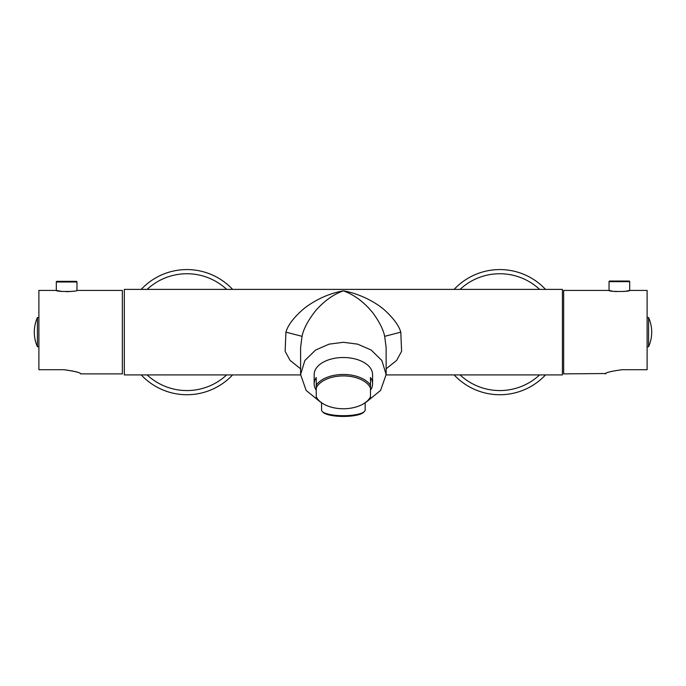 <?xml version="1.0" encoding="UTF-8"?>
<svg xmlns="http://www.w3.org/2000/svg" width="686" height="686" viewBox="0 0 686 686"><rect width="100%" height="100%" fill="white"/><g stroke="black" fill="none" stroke-linecap="round" stroke-linejoin="round"><path stroke-width="1.03" d="M545.524 289.389A62.589 62.589 0 0 0 454.132 289.389M454.132 374.916A62.589 62.589 0 0 0 545.524 374.916M186.901 374.916L300.605 374.916L124.32 374.916L124.32 289.389L562.409 289.389L562.409 374.916L386.132 374.916L499.828 374.916M386.132 368.811L396.671 360.373L401.602 351.309L400.796 332.153C398.866 325.524 393.387 318.098 384.357 309.866C373.75 300.665 356.986 293.051 343.369 290.847C329.632 293.325 316.795 299.002 304.833 307.868C294.243 316.838 287.949 324.932 285.933 332.153L285.127 351.309L290.058 360.373L300.597 368.811M367.276 401.267L380.584 390.42L386.132 374.539L386.132 347.545L384.675 336.329C383.285 329.546 379.332 321.708 372.832 312.825C364.086 302.114 354.268 294.783 343.369 290.847C333.499 294.32 324.264 300.914 315.663 310.647C308.048 320.379 303.504 328.946 302.054 336.329L300.597 347.545L300.597 374.539L306.145 390.42L319.462 401.267M186.901 289.389L499.828 289.389M386.132 374.539L381.862 360.502L371.152 350.031L357.612 344.14L343.369 342.297L329.117 344.14L315.577 350.031L304.867 360.502L300.597 374.539M232.597 289.389A62.589 62.589 0 0 0 141.213 289.389M141.213 374.916A62.589 62.589 0 0 0 232.597 374.916M370.483 390.18A29.206 17.03 180 0 0 372.575 383.86L372.575 374.539A29.206 17.03 180 0 0 343.369 357.509A29.206 17.03 180 0 0 314.162 374.539L314.162 383.86A29.206 17.03 180 0 0 316.246 390.18M343.369 374.462A29.206 17.03 0 0 1 370.483 385.163L370.483 387.907A28.16 16.421 180 0 0 343.369 375.911A28.16 16.421 180 0 0 316.246 387.907L316.246 385.163A29.206 17.03 0 0 1 343.369 374.462M372.575 383.86A29.206 17.03 180 0 0 370.483 377.54L370.483 397.803A29.206 17.03 0 0 1 363.709 403.711L362.98 404.114A28.16 16.421 180 0 0 370.483 396.765L370.483 397.803M314.162 383.86A29.206 17.03 180 0 1 316.246 377.54L316.246 396.765A28.16 16.421 180 0 0 323.749 404.114L323.029 403.711A29.206 17.03 0 0 1 316.246 397.803L316.246 396.765L316.246 397.803M323.749 404.114A28.16 16.421 180 0 0 362.98 404.114M321.562 402.819L321.562 410.057A21.798 5.642 0 0 0 322.36 411.566A21.798 5.642 0 0 0 343.369 415.699A21.798 5.642 0 0 0 364.369 411.566A21.798 5.642 0 0 0 365.166 410.057L365.166 402.819M322.36 411.566L323.363 412.5A20.76 5.377 0 0 0 343.369 416.436A20.76 5.377 0 0 0 363.366 412.5L364.369 411.566M63.927 369.703C74.894 371.203 80.451 372.592 80.605 373.87C80.862 372.738 75.297 371.349 63.927 369.703L38.888 369.703L38.888 290.427L56.312 290.427C55.686 291.833 77.587 291.833 76.961 290.427L122.34 290.427L122.34 373.879L80.614 373.879M56.938 281.354L76.335 281.354L56.938 281.354A0.626 0.626 0 0 0 56.312 281.98L56.312 290.427L62.443 291.507M66.242 291.721L72.013 291.37M72.613 291.284L73.188 291.198M76.961 290.427L76.961 281.98A0.626 0.626 0 0 0 76.335 281.354M38.888 317.549L37.43 317.549L37.43 346.756A35.638 35.638 0 0 1 37.43 317.549M38.888 346.756L37.43 346.756M605.995 373.527L563.66 373.879L563.66 290.427L609.039 290.427L612.281 291.113M626.438 291.113L629.688 290.427L647.112 290.427L647.112 369.703L622.073 369.703C610.9 371.272 605.344 372.661 605.386 373.879C605.344 372.661 610.9 371.272 622.073 369.703M629.688 290.427C630.314 291.833 608.413 291.833 609.039 290.427L609.039 281.663L629.688 281.663L629.688 290.427M614.219 291.404L616.663 291.636M623.557 291.507L625.906 291.198M629.688 281.663A0.626 0.626 0 0 0 629.062 281.046L609.665 281.046A0.626 0.626 0 0 0 609.039 281.663M647.112 346.756L648.57 346.756L648.57 317.549A35.638 35.638 0 0 1 648.57 346.756M647.112 317.549L648.57 317.549M539.616 289.389A58.413 58.413 0 0 0 460.04 289.389M460.04 374.916A58.413 58.413 0 0 0 539.616 374.916M400.796 332.153L384.675 336.329M285.933 332.153L302.054 336.329M226.689 289.389A58.413 58.413 0 0 0 147.113 289.389M147.113 374.916A58.413 58.413 0 0 0 226.689 374.916M56.312 281.98L76.961 281.98"/></g></svg>
